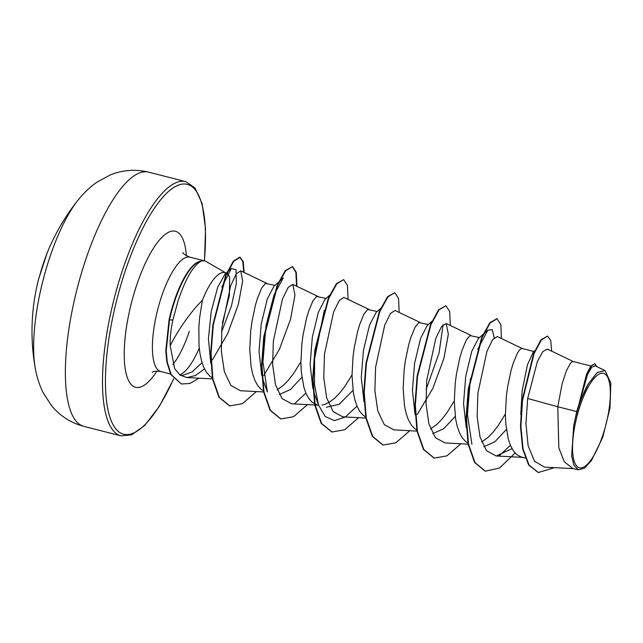<?xml version="1.0" encoding="UTF-8"?>
<svg xmlns="http://www.w3.org/2000/svg" width="643" height="643" viewBox="0 0 643 643"><rect width="100%" height="100%" fill="white"/><g stroke="black" fill="none" stroke-linecap="round" stroke-linejoin="round"><path stroke-width="0.96" d="M47.405 252.426A1.125 1.109 -156.5 0 1 47.445 252.289A209.843 38.066 23.1 0 0 47.381 252.458A209.875 209.875 0 0 1 78.165 199.989L78.165 199.989A104.938 32.407 104.3 0 0 49.439 258.398A104.938 32.407 104.3 0 0 35.252 368.134L35.252 368.134C36.691 376.694 39.327 384.884 43.161 392.712L51.376 405.444C59.879 415.852 70.69 422.821 83.807 426.357A131.172 40.517 104.3 0 1 85.085 261.54A131.172 40.517 104.3 0 1 148.686 172.163L185.827 181.639A131.172 40.517 -75.7 0 0 122.226 271.024A131.172 40.517 -75.7 0 0 120.948 435.841L83.807 426.357M47.445 252.289L46.826 253.921A209.69 204.53 37.2 0 0 43.097 264.241A209.69 204.53 37.2 0 0 39.93 274.762L39.175 277.318A1.125 1.093 -157.7 0 1 39.215 277.181L39.215 277.181A1.125 1.093 -157.7 0 1 39.239 277.133M603.021 434.555A48.731 15.054 -75.7 0 1 576.482 465.789A48.731 15.054 -75.7 0 1 579.873 406.537A48.731 15.054 -75.7 0 1 606.413 375.303A48.731 15.054 -75.7 0 1 603.021 434.555M225.613 272.801L206.226 261.556A59.003 18.221 104.3 0 0 204.747 260.945A59.003 18.221 104.3 0 0 200.278 261.452L200.061 261.396A58.553 18.084 104.3 0 0 174.124 301.39A58.553 18.084 104.3 0 0 169.077 319.78L172.879 320.101C170.893 329.168 169.993 337.72 170.178 345.765C176.64 332.833 185.144 320.029 195.689 307.354L202.368 300.273A52.686 16.268 104.3 0 1 224.921 272.624L226.32 272.978M200.278 261.452L200.696 261.476A58.553 18.084 104.3 0 0 174.55 301.495A58.553 18.084 104.3 0 0 169.503 319.892L166.224 350.885L167.252 362.025L171.167 374.531L181.23 383.863L170.733 374.419L166.826 361.913L165.798 350.781L169.077 319.78M200.696 261.476C192.804 266.081 185.184 279.488 177.822 301.688L172.879 320.101M227.71 273.363L229.655 277.334A52.686 16.268 104.3 0 0 227.357 273.998M229.655 277.334L229.35 295.579L222.398 323.035M179.775 374.893A59.003 18.221 104.3 0 0 199.258 348.104M210.775 363.182L208.42 338.885L211.209 311.542L217.72 287.196L224.897 274.248L231.343 268.501L236.037 269.698L236.335 283.499L231.384 306.164L221.57 332.045M212.27 377.803L209.915 376.211L206.572 372.474L203.775 367.354L201.564 360.996L199.973 353.578L199.008 345.323L198.856 327.255L199.595 317.972L202.368 300.273M578.523 469.864L572.704 468.377L564.289 461.803L558.815 447.777L557.786 406.746L576.739 411.576A52.686 16.268 -75.7 0 1 578.668 405.331A52.686 16.268 -75.7 0 1 578.764 405.034L586.424 374.556L590.821 366.02L594.896 363.665L591.464 365.843L587.316 373.519L578.788 404.881M573.484 361.615L547.418 349.109L542.949 351.432L537.387 361.454L527.694 398.483L557.786 406.746L562.143 383.694L566.338 370.882L570.437 363.271L572.19 361.696L573.259 361.535L590.829 366.012M520.774 414.582L522.14 390.904L527.477 364.694L533.288 352.059L534.855 350.684M525.218 458.017L520.525 456.755L516.683 454.505L513.339 450.775L510.542 445.655L508.332 439.29L505.776 423.616L505.414 414.759L506.362 396.265L507.568 387.182L511.008 370.641L513.066 363.665L517.326 353.312L519.311 350.218L521.063 348.651L522.132 348.482L533.931 351.496M506.387 429.476L494.893 441.757L483.809 446.732M466.247 427.812L463.539 403.531L465.693 376.493L471.745 351.351L478.384 338.523L487.82 330.148L492.265 329.706L494.202 337.736M505.414 413.996L497.907 426.044L493.004 432.297L488.029 437.401L481.647 442.038M467.911 443.051L465.556 441.46L462.213 437.722L459.415 432.602L457.205 426.245L455.614 418.826L454.288 401.706L455.236 383.22L456.434 374.13L459.882 357.588L461.939 350.62L466.199 340.26L469.929 335.598L479.445 337.583M455.26 416.423L443.766 428.704L432.675 433.679M415.121 414.751L412.412 390.494L414.566 363.448L420.618 338.306L427.257 325.471L431.903 321.355M454.28 400.943L446.781 412.999L441.878 419.244L436.894 424.356L430.521 428.994M416.785 429.998L414.43 428.407L411.086 424.669L408.281 419.549L406.079 413.192L404.487 405.773L403.161 388.653L404.109 370.167L405.307 361.085L408.755 344.544L410.813 337.567L415.073 327.215L418.802 322.553L428.318 324.538M363.994 401.698L361.278 377.465L363.432 350.395L369.5 325.237L376.123 312.426L380.777 308.31M365.658 416.945L363.303 415.362L359.951 411.624L357.154 406.505L354.952 400.147L353.361 392.728L352.026 375.608L352.983 357.122L354.18 348.032L357.629 331.491L359.686 324.522L363.946 314.162L367.675 309.5L377.184 311.485M353.007 390.325L339.215 404.238L326.379 407.26M312.868 388.669L310.151 364.404L312.305 337.342L318.357 312.209L324.996 299.373L329.642 295.258M352.026 374.845L344.519 386.901L339.625 393.146L334.641 398.25L329.682 402.052L324.86 404.415L321.998 405.122M317.128 404.905L312.176 402.309L308.825 398.572L306.028 393.452L303.826 387.094L301.262 371.421L300.9 362.556L301.856 344.069L303.054 334.987L306.502 318.446L308.56 311.469L312.811 301.109L316.549 296.447L326.057 298.44M301.872 377.272L290.387 389.554L279.287 394.529M261.733 375.592L259.025 351.343L261.179 324.297L267.239 299.132L273.87 286.32L278.515 282.213M300.9 361.8L293.393 373.848L288.498 380.093L283.515 385.205L277.133 389.843M263.397 390.848L261.042 389.256L257.698 385.527L254.901 380.407L252.691 374.041L251.108 366.631L249.773 349.511L250.722 331.024L251.927 321.934L255.367 305.393L257.425 298.416L261.685 288.064L265.422 283.402L274.931 285.388M527.694 398.483L525.942 423.544L528.128 445.784L534.494 461.232L544.5 467.123L573.821 468.659M605.015 370.593L594.92 365.754L591.664 367.346L587.565 374.427L579.745 401.939L588.401 383.71L597.299 372.45L605.015 370.601L610.85 382.987L609.998 408.128L602.724 437.344L591.528 460.42L584.616 468.136L578.531 469.848L574.086 465.596L571.675 456L573.669 425.883L576.739 411.576M551.67 351.15L550.73 340.436L547.555 336.056L540.916 339.898L533.626 353.594L522.092 400.372L520.476 426.333L522.655 448.943L528.659 465.01L538.183 472.468M547.555 336.056L541.342 340.002L534.052 353.698L522.518 400.476L520.902 426.446L523.08 449.055L529.085 465.114L538.4 472.525L554.443 467.646M596.792 366.655L594.896 363.665M579.745 401.939L579.793 401.32M170.178 345.765L174.663 368.664L180.056 375.11L186.928 377.562L195.424 375.552L204.498 368.913M212.479 359.791L227.735 333.444L238.376 304.26L242.66 281.039L240.699 270.84L236.238 273.878L230.636 285.781L221.899 327.826L221.353 351.343L224.351 371.646L230.877 385.487L240.57 390.743L263.606 391.957M263.775 375.464L279.472 349.221L290.523 319.29L294.968 295.089L292.814 284.383L288.201 287.325L282.43 299.164L273.355 341.087L272.632 364.581L275.509 384.803L282.036 398.58L291.697 403.796L314.732 405.002M343.949 297.404L339.327 300.361L333.564 312.193L324.49 354.1L323.759 377.602L326.628 397.824L333.154 411.6L342.823 416.841L365.859 418.054M420.096 322.464L395.075 310.456L390.454 313.438L384.683 325.27L375.608 367.169L374.885 390.639L377.762 410.869L384.289 424.637L393.958 429.886L416.985 431.099M417.162 414.606L432.86 388.356L443.911 358.424L448.348 334.231L446.194 323.517L441.58 326.499L435.809 338.306L426.743 380.238L426.02 403.74L428.889 423.922L435.432 437.73L445.077 442.939L468.12 444.152M522.357 348.562L497.328 336.562L492.699 339.536L486.936 351.367L477.878 393.283L477.146 416.752L480.016 436.975L486.542 450.735L496.211 455.991L512.037 448.685M202.055 362.66L192.088 371.951L182.733 375.327L180.466 375.383M510.389 445.294L499.257 455.799M471.914 444.249L467.453 414.51L470.387 378.687M477.693 349.471L487.82 330.148M443.075 324.691L439.089 352.927L426.068 389.61M357.002 406.143L345.355 416.985L334.432 420.626L325.229 416.519L318.526 405.09L314.491 384.353L314.604 358.866L324.297 310.336M305.875 393.09L294.735 403.603M263.188 380.334L267.4 392.053L262.939 361.969L265.993 325.792L274.135 294.615L283.306 277.953L279.327 281.489M221.811 287.083L231.343 268.501M485.168 471.094L474.558 462.478L468.088 443.991L466.046 418.263L468.257 389.103L481.631 337.583L489.773 322.834L496.822 318.727M434.033 458.041L423.424 449.417L416.953 430.931L414.92 405.211L417.13 376.059L430.497 324.546L438.639 309.789L445.904 305.722L449.682 311.493L450.325 325.487M382.915 444.996L372.297 436.38L365.827 417.894L363.785 392.166L366.004 363.006L379.37 311.485L387.52 296.728L394.786 292.678L398.556 298.448L399.199 312.434M331.772 431.943L321.162 423.319L314.7 404.825L312.659 379.113L314.877 349.953L328.243 298.448L336.385 283.684L343.651 279.625L347.421 285.396L348.072 299.389M280.653 418.898L270.044 410.282L263.574 391.796L261.532 366.068L263.743 336.908L277.117 285.388L285.259 270.631L292.525 266.58L296.294 272.351L296.937 286.336M292.316 266.532L295.917 272.423L296.519 286.135M229.519 405.846L218.974 397.326L212.511 379.073L210.615 353.481L212.865 324.836L225.717 275.124L233.369 261.106L239.678 257.16L242.845 261.597L243.681 272.262M515.115 453.002L499.571 468.048L485.385 471.15L474.984 462.582L468.514 444.096L466.472 418.376L468.683 389.208L482.057 337.696L490.199 322.939L497.039 318.775L500.809 324.546L501.452 338.539M460.902 443.774L446.933 455.863L434.242 458.097L423.85 449.529L417.379 431.035L415.346 405.323L417.556 376.163L430.923 324.659L439.065 309.894L445.904 305.722M409.776 430.722L395.815 442.81L383.124 445.052L372.723 436.484L366.253 417.998L364.219 392.278L366.43 363.118L379.796 311.598L387.946 296.841L394.786 292.678M358.641 417.677L344.68 429.765L331.989 432L321.588 423.432L315.126 404.937L313.085 379.217L315.303 350.065L328.669 298.553L336.811 283.796L343.651 279.625M307.515 404.624L293.562 416.712L280.87 418.955L270.47 410.387L264 391.9L261.958 366.18L264.169 337.02L277.543 285.5L285.685 270.743L292.525 266.58M256.388 391.571L242.427 403.667L229.728 405.902L219.4 397.43L212.937 379.185L211.041 353.586L213.291 324.94L226.143 275.236L233.795 261.211L240.104 257.264L243.279 261.733L244.107 272.471M199 378.197L189.91 383.485L181.656 383.967M573.669 425.883A52.396 16.179 -75.7 0 1 588.401 383.71M46.826 253.921L38.668 278.837A209.875 209.875 0 0 0 35.252 368.134M173.602 378.791A128.913 39.818 -75.7 0 1 111.906 422.403A128.913 39.818 -75.7 0 1 124.846 272.198A128.913 39.818 -75.7 0 1 182.218 184.115A128.913 39.818 -75.7 0 1 204.361 260.849M170.532 374.009L160.694 371.501A59.003 18.221 -75.7 0 1 161.272 297.363A59.003 18.221 -75.7 0 1 189.878 257.152C185.554 255.367 183.223 253.824 182.893 252.522M156.98 371.083A80.512 24.868 -75.7 0 1 126.149 373.607A80.512 24.868 -75.7 0 1 136.348 286.119A80.512 24.868 -75.7 0 1 186.414 255.745M189.307 331.298A59.003 18.221 -75.7 0 1 172.863 364.501M39.175 277.318A209.843 49.358 -166.6 0 0 38.668 278.837M120.948 435.841L131.598 434.861L144.868 425.328L159.424 406.223L173.706 378.912M537.974 472.42L538.4 472.525M186.928 377.562L212.479 378.904M240.699 270.832L266.716 283.314M292.822 284.359L317.843 296.367M315.142 405.026L318.245 405.186M343.941 297.412L368.969 309.412M446.202 323.509L471.223 335.509M496.211 455.991L522.759 457.39M204.747 260.945L189.878 257.152M318.526 405.09L314.314 393.379M485.385 471.15L484.959 471.038M497.039 318.775L496.613 318.671M434.242 458.097L433.816 457.993M383.124 445.052L382.698 444.94M331.989 432L331.563 431.887M280.87 418.955L280.444 418.842M229.728 405.902L229.302 405.789M240.104 257.264L239.678 257.16M160.694 371.501C152.664 370.408 151.78 372.908 152.343 372.217M204.498 260.889L205.527 228.562L202.111 203.493L194.95 187.901L185.827 181.639M78.165 199.989C83.534 193.173 89.771 187.242 96.892 182.21L110.202 174.976C122.652 169.921 135.48 168.98 148.686 172.163M46.818 253.929L47.429 252.361M47.381 252.458L47.172 253.037"/></g></svg>
